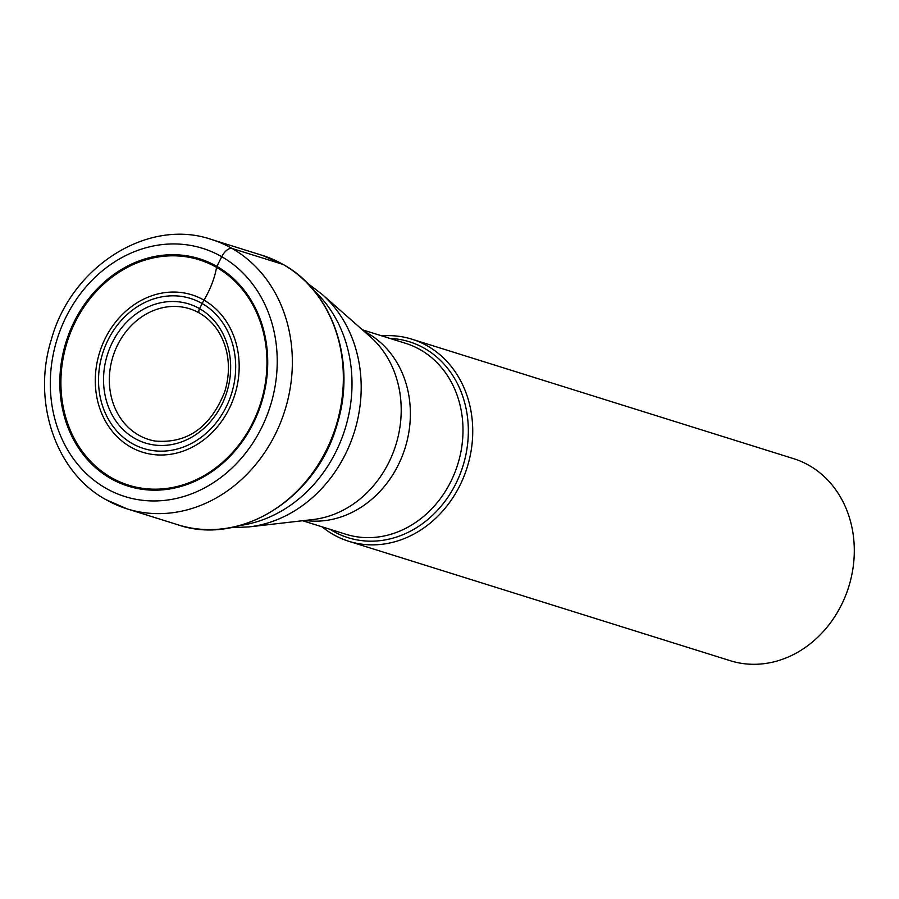 <?xml version="1.0" encoding="UTF-8"?>
<svg xmlns="http://www.w3.org/2000/svg" width="899" height="899" viewBox="0 0 899 899"><rect width="100%" height="100%" fill="white"/><g stroke="black" fill="none" stroke-linecap="round" stroke-linejoin="round"><path stroke-width="1.35" d="M110.667 478.493A119.151 102.34 107.4 0 1 74.403 321.291A119.151 102.34 107.4 0 1 216.873 266.396A119.151 102.34 107.4 0 1 253.136 423.598A119.151 102.34 107.4 0 1 110.667 478.493M412 339.215L793.559 458.647A105.868 90.934 107.4 0 1 809.122 465.446A105.868 90.934 107.4 0 1 845.386 596.149A105.868 90.934 107.4 0 1 730.303 660.72L348.745 541.277A105.868 90.934 -72.6 0 0 463.828 476.717A105.868 90.934 -72.6 0 0 427.564 346.014A105.868 90.934 -72.6 0 0 412 339.215A105.868 90.934 -72.6 0 0 381.839 335.889M322.078 526.814A105.868 90.934 -72.6 0 0 333.181 534.478A105.868 90.934 -72.6 0 0 348.745 541.277M199.623 313.144A4.371 2.203 -60.2 0 1 199.567 308.638L202.14 303.525A27.33 13.755 -60.2 0 1 203.983 300.131A56.075 28.217 119.8 0 0 216.558 267.385A2.506 1.259 -60.2 0 1 216.873 266.396L221.738 256.698A11.114 5.596 -60.2 0 1 232.122 248.495L283.118 264.463A141.154 121.253 107.4 0 1 331.473 438.734A141.154 121.253 107.4 0 1 178.024 524.825C240.527 546.446 317.178 497.653 337.17 424.182C356.622 362.241 333.012 291.669 283.32 264.553L262.362 255.395A141.154 121.253 107.4 0 1 283.118 264.463M216.558 267.385A118.084 101.43 -72.6 0 0 75.359 321.797A118.084 101.43 -72.6 0 0 111.296 477.605A118.084 101.43 107.4 0 0 252.495 423.193A118.084 101.43 107.4 0 0 216.558 267.385M203.983 300.131A82.461 70.83 107.4 0 1 229.076 408.933A82.461 70.83 107.4 0 1 130.479 446.927A82.461 70.83 -72.6 0 1 105.385 338.125A82.461 70.83 -72.6 0 1 203.983 300.131M202.14 303.525A78.606 67.515 -72.6 0 0 108.15 339.743A78.606 67.515 -72.6 0 0 132.063 443.454A78.606 67.515 -72.6 0 0 226.054 407.236A78.606 67.515 -72.6 0 0 202.14 303.525M199.567 308.638A72.853 62.582 107.4 0 1 221.738 404.764A72.853 62.582 107.4 0 1 134.625 438.33A72.853 62.582 107.4 0 1 112.454 342.216A72.853 62.582 107.4 0 1 199.567 308.638M154.965 441.016A68.493 58.828 107.4 0 1 138.57 435.071A68.493 58.828 -72.6 0 1 116.6 347.048A68.493 58.828 -72.6 0 1 195.634 311.088L199.533 313.099C213.063 321.1 222.031 333.653 226.424 350.767C229.582 364.32 228.987 378.063 224.638 392.02C210.377 427.497 187.149 443.825 154.965 441.016M199.454 313.054A68.493 58.828 -72.6 0 0 195.634 311.088M106.284 499.788A141.154 121.253 -72.6 0 0 127.04 508.856A141.154 121.253 -72.6 0 0 280.477 422.766A141.154 121.253 -72.6 0 0 232.122 248.495A141.154 121.253 -72.6 0 0 211.366 239.437C147.874 217.603 71.133 266.643 51.288 339.755C31.926 401.392 55.423 472.009 105.711 499.541L127.04 508.856L178.024 524.825M221.738 256.698A130.04 111.701 -72.6 0 0 66.234 316.617A130.04 111.701 -72.6 0 0 105.801 488.202A130.04 111.701 -72.6 0 0 261.306 428.272A130.04 111.701 -72.6 0 0 221.738 256.698M370.321 336.765A102.464 88.012 107.4 0 1 370.354 336.799L370.354 336.799A102.464 88.012 107.4 0 1 395.807 445.072A102.464 88.012 107.4 0 1 313.167 519.521L313.167 519.521A102.464 88.012 107.4 0 1 313.11 519.521L249.045 526.904A130.512 112.105 -72.6 0 0 354.307 432.082A130.512 112.105 -72.6 0 0 321.898 294.164A130.512 112.105 -72.6 0 0 321.887 294.164L370.321 336.777M305.076 520.454A100.036 85.922 -72.6 0 0 404.404 450.152A100.036 85.922 -72.6 0 0 367.691 333.282A100.036 85.922 -72.6 0 0 367.59 333.214A100.036 85.922 -72.6 0 0 364.241 331.416M362.398 329.798L405.606 343.328A100.036 85.922 107.4 0 1 420.193 349.677A100.036 85.922 107.4 0 1 420.316 349.745A100.036 85.922 107.4 0 1 454.579 473.245A100.036 85.922 107.4 0 1 345.845 534.253L302.637 520.735M330.079 529.32A102.643 88.158 -72.6 0 0 333.046 531.107A102.643 88.158 -72.6 0 0 333.169 531.185A102.643 88.158 -72.6 0 0 455.815 483.741A102.643 88.158 -72.6 0 0 424.542 348.396A102.643 88.158 -72.6 0 0 424.418 348.318A102.643 88.158 -72.6 0 0 389.851 338.395M313.717 290.253A132.951 114.195 107.4 0 1 345.002 429.171A132.951 114.195 107.4 0 1 240.089 525.466M262.362 255.395L211.366 239.437M307.155 282.983L321.898 294.164M230.549 527.691L249.045 526.904"/></g></svg>
